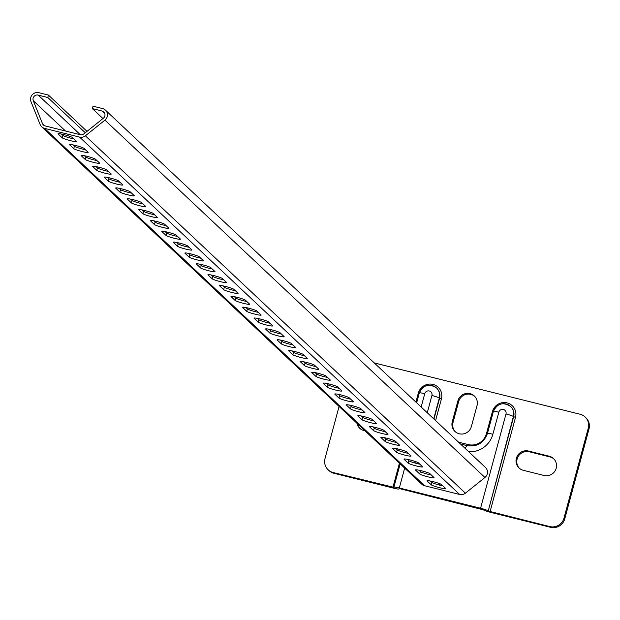 <?xml version="1.0" encoding="UTF-8"?>
<svg xmlns="http://www.w3.org/2000/svg" width="620" height="620" viewBox="0 0 620 620"><rect width="100%" height="100%" fill="white"/><g stroke="black" fill="none" stroke-linecap="round" stroke-linejoin="round"><path stroke-width="0.93" d="M438.666 483.282A6.68 6.533 -46.8 0 0 440.014 485.235M440.185 485.274A6.68 6.533 133.2 0 1 439.224 483.484M556.194 468.232A10.021 9.796 -46.8 0 0 549.235 456.219L528.527 451.058A10.021 9.796 -46.8 0 0 519.056 467.984A10.021 9.796 -46.8 0 0 523.327 470.309L544.034 475.478A10.021 9.796 -46.8 0 0 556.194 468.232M553.877 458.916A10.021 9.796 -46.8 0 0 550.002 456.948L529.294 451.779A10.021 9.796 -46.8 0 0 519.452 468.34M457.893 400.892L452.267 421.755A10.021 9.796 -46.8 0 0 454.956 431.443A10.021 9.796 -46.8 0 0 471.378 426.529L477.012 405.666A10.021 9.796 -46.8 0 0 474.315 395.978A10.021 9.796 -46.8 0 0 457.893 400.892L458.661 401.621L453.034 422.483A10.021 9.796 -46.8 0 0 455.351 431.791M356.934 423.235A10.021 9.796 -46.8 0 0 364.017 430.575L364.986 430.815M588.233 428.273A11.695 11.431 -46.8 0 0 585.094 416.966L585.861 417.694A11.695 11.431 133.2 0 1 589 428.993L588.233 428.273L563.983 518.134L564.75 518.855A11.695 11.431 133.2 0 1 550.568 527.31L490.831 512.407A6.68 0.674 -164.9 0 1 483.43 509.849L399.079 488.498M585.094 416.966A11.695 11.431 -46.8 0 0 580.111 414.253L374.232 362.901M404.666 468.131L399.311 487.986A6.68 0.674 -164.9 0 0 393.886 487.204A6.68 0.674 -164.9 0 0 393.964 487.359L333.142 472.541A11.695 11.431 -46.8 0 1 325.019 458.529L339.078 406.449M550.568 527.31L549.8 526.582L488.211 511.043L513.647 416.764A10.439 10.207 -46.8 0 0 510.717 406.557M549.8 526.582A11.695 11.431 -46.8 0 0 563.983 518.134M589 428.993L564.75 518.855M493.551 411.316A10.439 10.207 133.2 0 1 510.593 406.433A10.439 10.207 133.2 0 1 513.391 416.524L488.211 511.043M487.956 510.803A6.68 0.674 -164.9 0 0 480.562 508.253L505.998 413.974A3.759 3.674 -46.8 0 0 503.386 409.471A3.759 3.674 -46.8 0 0 498.829 412.184L492.877 434.248A23.39 22.863 133.2 0 1 468.767 451.794M399.311 487.986L480.562 508.253M399.195 488.521L399.079 488.94A6.68 0.674 -164.9 0 1 393.654 488.165L333.909 473.262A11.695 11.431 133.2 0 1 328.933 470.549L328.166 469.828M474.695 396.351A10.021 9.796 -46.8 0 0 458.661 401.621M357.701 423.964A10.021 9.796 -46.8 0 0 360.142 428.598M102.959 118.559L92.388 108.608L93.031 106.206L102.594 108.585A6.68 6.533 133.2 0 1 104.919 120.133L85.382 135.811A6.68 6.533 133.2 0 1 79.593 137.105L44.547 128.363A6.68 6.533 133.2 0 1 40.145 124.527L31 101.695A6.68 6.533 133.2 0 1 38.866 92.69L48.43 95.077L87.009 131.363M105.439 110.135L485.468 467.496A6.68 6.533 133.2 0 1 484.949 477.485L465.411 493.171A6.68 6.533 133.2 0 1 459.621 494.466L424.576 485.724A6.68 6.533 133.2 0 1 421.732 484.174L41.703 126.813M419.686 473.967A7.518 0.759 -164.9 0 0 427.335 476.671A7.518 0.759 -164.9 0 0 434.108 477.71A7.518 0.759 -164.9 0 0 434.023 477.539L429.924 473.688A7.518 0.759 -164.9 0 0 422.274 470.983A7.518 0.759 -164.9 0 0 415.493 469.945A7.518 0.759 -164.9 0 0 415.586 470.115L419.686 473.967L420.337 471.557L418.887 470.2M431.218 484.809A7.518 0.759 -164.9 0 0 438.867 487.514A7.518 0.759 -164.9 0 0 445.64 488.56A7.518 0.759 -164.9 0 0 445.555 488.389L441.456 484.53A7.518 0.759 -164.9 0 0 433.806 481.833A7.518 0.759 -164.9 0 0 427.025 480.787A7.518 0.759 -164.9 0 0 427.118 480.957L431.218 484.809L431.861 482.407L430.42 481.043M408.154 463.125A7.518 0.759 -164.9 0 0 415.803 465.821A7.518 0.759 -164.9 0 0 422.577 466.868A7.518 0.759 -164.9 0 0 422.491 466.697L418.392 462.846A7.518 0.759 -164.9 0 0 410.742 460.141A7.518 0.759 -164.9 0 0 403.961 459.094A7.518 0.759 -164.9 0 0 404.054 459.265L408.154 463.125L408.805 460.714L407.356 459.358M396.622 452.282A7.518 0.759 -164.9 0 0 404.271 454.979A7.518 0.759 -164.9 0 0 411.045 456.025A7.518 0.759 -164.9 0 0 410.959 455.855L406.86 452.003A7.518 0.759 -164.9 0 0 399.21 449.299A7.518 0.759 -164.9 0 0 392.429 448.252A7.518 0.759 -164.9 0 0 392.522 448.423L396.622 452.282L397.273 449.872L395.824 448.516M385.09 441.432A7.518 0.759 -164.9 0 0 392.739 444.137A7.518 0.759 -164.9 0 0 399.512 445.183A7.518 0.759 -164.9 0 0 399.427 445.013L395.328 441.153A7.518 0.759 -164.9 0 0 387.678 438.456A7.518 0.759 -164.9 0 0 380.897 437.41A7.518 0.759 -164.9 0 0 380.99 437.581L385.09 441.432L385.741 439.03L384.292 437.674M373.558 430.59A7.518 0.759 -164.9 0 0 381.207 433.295A7.518 0.759 -164.9 0 0 387.988 434.341A7.518 0.759 -164.9 0 0 387.895 434.171L383.796 430.311A7.518 0.759 -164.9 0 0 376.146 427.614A7.518 0.759 -164.9 0 0 369.365 426.568A7.518 0.759 -164.9 0 0 369.458 426.738L373.558 430.59L374.209 428.188L372.767 426.831M362.026 419.748A7.518 0.759 -164.9 0 0 369.675 422.453A7.518 0.759 -164.9 0 0 376.456 423.499A7.518 0.759 -164.9 0 0 376.363 423.328L372.263 419.469A7.518 0.759 -164.9 0 0 364.614 416.772A7.518 0.759 -164.9 0 0 357.833 415.725A7.518 0.759 -164.9 0 0 357.926 415.896L362.026 419.748L362.677 417.345L361.235 415.981M350.494 408.906A7.518 0.759 -164.9 0 0 358.143 411.603A7.518 0.759 -164.9 0 0 364.924 412.649A7.518 0.759 -164.9 0 0 364.831 412.478L360.731 408.627A7.518 0.759 -164.9 0 0 353.082 405.922A7.518 0.759 -164.9 0 0 346.301 404.875A7.518 0.759 -164.9 0 0 346.394 405.046L350.494 408.906L351.145 406.495L349.703 405.139M338.962 398.063A7.518 0.759 -164.9 0 0 346.611 400.76A7.518 0.759 -164.9 0 0 353.392 401.807A7.518 0.759 -164.9 0 0 353.299 401.636L349.2 397.784A7.518 0.759 -164.9 0 0 341.55 395.079A7.518 0.759 -164.9 0 0 334.777 394.033A7.518 0.759 -164.9 0 0 334.862 394.204L338.962 398.063L339.613 395.653L338.171 394.297M327.43 387.221A7.518 0.759 -164.9 0 0 335.079 389.918A7.518 0.759 -164.9 0 0 341.86 390.964A7.518 0.759 -164.9 0 0 341.767 390.794L337.668 386.942A7.518 0.759 -164.9 0 0 330.018 384.237A7.518 0.759 -164.9 0 0 323.245 383.191A7.518 0.759 -164.9 0 0 323.33 383.362L327.43 387.221L328.081 384.811L326.639 383.454M315.898 376.371A7.518 0.759 -164.9 0 0 323.547 379.076A7.518 0.759 -164.9 0 0 330.328 380.122A7.518 0.759 -164.9 0 0 330.235 379.952L326.135 376.092A7.518 0.759 -164.9 0 0 318.486 373.395A7.518 0.759 -164.9 0 0 311.713 372.349A7.518 0.759 -164.9 0 0 311.798 372.519L315.898 376.371L316.549 373.969L315.107 372.612M304.366 365.529A7.518 0.759 -164.9 0 0 312.015 368.233A7.518 0.759 -164.9 0 0 318.796 369.28A7.518 0.759 -164.9 0 0 318.703 369.109L314.603 365.25A7.518 0.759 -164.9 0 0 306.954 362.553A7.518 0.759 -164.9 0 0 300.181 361.507A7.518 0.759 -164.9 0 0 300.266 361.677L304.366 365.529L305.017 363.126L303.575 361.77M292.834 354.687A7.518 0.759 -164.9 0 0 300.483 357.391A7.518 0.759 -164.9 0 0 307.264 358.43A7.518 0.759 -164.9 0 0 307.171 358.267L303.072 354.408A7.518 0.759 -164.9 0 0 295.422 351.711A7.518 0.759 -164.9 0 0 288.649 350.664A7.518 0.759 -164.9 0 0 288.734 350.835L292.834 354.687L293.485 352.276L292.043 350.92M281.302 343.844A7.518 0.759 -164.9 0 0 288.951 346.541A7.518 0.759 -164.9 0 0 295.732 347.588A7.518 0.759 -164.9 0 0 295.639 347.417L291.54 343.565A7.518 0.759 -164.9 0 0 283.89 340.861A7.518 0.759 -164.9 0 0 277.117 339.814A7.518 0.759 -164.9 0 0 277.202 339.985L281.302 343.844L281.953 341.434L280.511 340.078M269.77 333.002A7.518 0.759 -164.9 0 0 277.419 335.699A7.518 0.759 -164.9 0 0 284.2 336.745A7.518 0.759 -164.9 0 0 284.107 336.575L280.007 332.723A7.518 0.759 -164.9 0 0 272.366 330.018A7.518 0.759 -164.9 0 0 265.585 328.972A7.518 0.759 -164.9 0 0 265.67 329.142L269.77 333.002L270.421 330.592L268.979 329.236M258.246 322.16A7.518 0.759 -164.9 0 0 265.887 324.857A7.518 0.759 -164.9 0 0 272.668 325.903A7.518 0.759 -164.9 0 0 272.583 325.733L268.483 321.881A7.518 0.759 -164.9 0 0 260.834 319.176A7.518 0.759 -164.9 0 0 254.053 318.13A7.518 0.759 -164.9 0 0 254.138 318.3L258.246 322.16L258.889 319.75L257.447 318.393M246.713 311.31A7.518 0.759 -164.9 0 0 254.355 314.014A7.518 0.759 -164.9 0 0 261.136 315.061A7.518 0.759 -164.9 0 0 261.051 314.89L256.951 311.031A7.518 0.759 -164.9 0 0 249.302 308.334A7.518 0.759 -164.9 0 0 242.521 307.288A7.518 0.759 -164.9 0 0 242.614 307.458L246.713 311.31L247.357 308.907L245.915 307.551M235.181 300.467A7.518 0.759 -164.9 0 0 242.831 303.172A7.518 0.759 -164.9 0 0 249.604 304.219A7.518 0.759 -164.9 0 0 249.519 304.048L245.419 300.188A7.518 0.759 -164.9 0 0 237.77 297.492A7.518 0.759 -164.9 0 0 230.989 296.445A7.518 0.759 -164.9 0 0 231.082 296.616L235.181 300.467L235.825 298.065L234.383 296.701M223.649 289.625A7.518 0.759 -164.9 0 0 231.299 292.33A7.518 0.759 -164.9 0 0 238.072 293.369A7.518 0.759 -164.9 0 0 237.987 293.198L233.887 289.346A7.518 0.759 -164.9 0 0 226.238 286.642A7.518 0.759 -164.9 0 0 219.457 285.603A7.518 0.759 -164.9 0 0 219.55 285.766L223.649 289.625L224.293 287.215L222.851 285.859M212.118 278.783A7.518 0.759 -164.9 0 0 219.767 281.48A7.518 0.759 -164.9 0 0 226.54 282.526A7.518 0.759 -164.9 0 0 226.455 282.356L222.355 278.504A7.518 0.759 -164.9 0 0 214.706 275.799A7.518 0.759 -164.9 0 0 207.925 274.753A7.518 0.759 -164.9 0 0 208.018 274.923L212.118 278.783L212.769 276.373L211.319 275.017M200.585 267.941A7.518 0.759 -164.9 0 0 208.235 270.638A7.518 0.759 -164.9 0 0 215.008 271.684A7.518 0.759 -164.9 0 0 214.923 271.513L210.823 267.662A7.518 0.759 -164.9 0 0 203.174 264.957A7.518 0.759 -164.9 0 0 196.393 263.911A7.518 0.759 -164.9 0 0 196.486 264.081L200.585 267.941L201.237 265.531L199.787 264.174M189.054 257.091A7.518 0.759 -164.9 0 0 196.703 259.796A7.518 0.759 -164.9 0 0 203.476 260.842A7.518 0.759 -164.9 0 0 203.391 260.671L199.291 256.812A7.518 0.759 -164.9 0 0 191.642 254.115A7.518 0.759 -164.9 0 0 184.861 253.069A7.518 0.759 -164.9 0 0 184.954 253.239L189.054 257.091L189.704 254.688L188.255 253.332M177.522 246.249A7.518 0.759 -164.9 0 0 185.171 248.953A7.518 0.759 -164.9 0 0 191.944 249.999A7.518 0.759 -164.9 0 0 191.859 249.829L187.759 245.97A7.518 0.759 -164.9 0 0 180.11 243.272A7.518 0.759 -164.9 0 0 173.329 242.226A7.518 0.759 -164.9 0 0 173.422 242.397L177.522 246.249L178.173 243.846L176.731 242.49M165.99 235.406A7.518 0.759 -164.9 0 0 173.639 238.111A7.518 0.759 -164.9 0 0 180.42 239.157A7.518 0.759 -164.9 0 0 180.327 238.987L176.227 235.127A7.518 0.759 -164.9 0 0 168.578 232.43A7.518 0.759 -164.9 0 0 161.797 231.384A7.518 0.759 -164.9 0 0 161.89 231.554L165.99 235.406L166.641 233.004L165.199 231.64M154.458 224.564A7.518 0.759 -164.9 0 0 162.107 227.261A7.518 0.759 -164.9 0 0 168.888 228.307A7.518 0.759 -164.9 0 0 168.795 228.137L164.695 224.285A7.518 0.759 -164.9 0 0 157.046 221.58A7.518 0.759 -164.9 0 0 150.265 220.534A7.518 0.759 -164.9 0 0 150.358 220.704L154.458 224.564L155.108 222.154L153.667 220.797M142.925 213.722A7.518 0.759 -164.9 0 0 150.575 216.419A7.518 0.759 -164.9 0 0 157.356 217.465A7.518 0.759 -164.9 0 0 157.263 217.294L153.163 213.443A7.518 0.759 -164.9 0 0 145.514 210.738A7.518 0.759 -164.9 0 0 138.741 209.692A7.518 0.759 -164.9 0 0 138.826 209.862L142.925 213.722L143.577 211.312L142.135 209.955M131.393 202.879A7.518 0.759 -164.9 0 0 139.043 205.577A7.518 0.759 -164.9 0 0 145.824 206.623A7.518 0.759 -164.9 0 0 145.731 206.452L141.631 202.601A7.518 0.759 -164.9 0 0 133.982 199.896A7.518 0.759 -164.9 0 0 127.208 198.85A7.518 0.759 -164.9 0 0 127.294 199.02L131.393 202.879L132.044 200.469L130.603 199.113M119.862 192.03A7.518 0.759 -164.9 0 0 127.511 194.734A7.518 0.759 -164.9 0 0 134.292 195.781A7.518 0.759 -164.9 0 0 134.199 195.61L130.099 191.75A7.518 0.759 -164.9 0 0 122.45 189.054A7.518 0.759 -164.9 0 0 115.676 188.007A7.518 0.759 -164.9 0 0 115.762 188.178L119.862 192.03L120.513 189.627L119.071 188.271M108.33 181.187A7.518 0.759 -164.9 0 0 115.979 183.892A7.518 0.759 -164.9 0 0 122.76 184.938A7.518 0.759 -164.9 0 0 122.667 184.768L118.567 180.908A7.518 0.759 -164.9 0 0 110.918 178.211A7.518 0.759 -164.9 0 0 104.144 177.165A7.518 0.759 -164.9 0 0 104.23 177.335L108.33 181.187L108.981 178.785L107.539 177.429M96.798 170.345A7.518 0.759 -164.9 0 0 104.447 173.05A7.518 0.759 -164.9 0 0 111.228 174.088A7.518 0.759 -164.9 0 0 111.135 173.918L107.035 170.066A7.518 0.759 -164.9 0 0 99.386 167.361A7.518 0.759 -164.9 0 0 92.612 166.323A7.518 0.759 -164.9 0 0 92.698 166.493L96.798 170.345L97.448 167.935L96.007 166.578M85.266 159.503A7.518 0.759 -164.9 0 0 92.915 162.2A7.518 0.759 -164.9 0 0 99.696 163.246A7.518 0.759 -164.9 0 0 99.603 163.076L95.503 159.224A7.518 0.759 -164.9 0 0 87.854 156.519A7.518 0.759 -164.9 0 0 81.081 155.473A7.518 0.759 -164.9 0 0 81.166 155.643L85.266 159.503L85.916 157.093L84.475 155.736M73.734 148.66A7.518 0.759 -164.9 0 0 81.383 151.358A7.518 0.759 -164.9 0 0 88.164 152.404A7.518 0.759 -164.9 0 0 88.071 152.233L83.971 148.382A7.518 0.759 -164.9 0 0 76.33 145.677A7.518 0.759 -164.9 0 0 69.549 144.631A7.518 0.759 -164.9 0 0 69.634 144.801L73.734 148.66L74.385 146.25L72.943 144.894M62.202 137.81A7.518 0.759 -164.9 0 0 69.851 140.515A7.518 0.759 -164.9 0 0 76.632 141.561A7.518 0.759 -164.9 0 0 76.547 141.391L72.439 137.532A7.518 0.759 -164.9 0 0 64.798 134.834A7.518 0.759 -164.9 0 0 58.017 133.788A7.518 0.759 -164.9 0 0 58.102 133.959L62.202 137.81L62.852 135.408L61.411 134.052M92.388 108.608L101.944 110.996A4.177 4.084 133.2 0 1 103.4 118.211L83.863 133.889A4.177 4.084 133.2 0 1 80.244 134.703L45.198 125.953A4.177 4.084 133.2 0 1 42.447 123.558L33.302 100.727A4.177 4.084 133.2 0 1 38.223 95.1L47.779 97.487L85.281 132.75M431.365 475.044A7.518 0.759 15.1 0 1 420.337 471.557M442.897 485.886A7.518 0.759 15.1 0 1 431.861 482.407M419.833 464.202A7.518 0.759 15.1 0 1 408.805 460.714M408.301 453.36A7.518 0.759 15.1 0 1 397.273 449.872M396.769 442.517A7.518 0.759 15.1 0 1 385.741 439.03M385.237 431.667A7.518 0.759 15.1 0 1 374.209 428.188M373.705 420.825A7.518 0.759 15.1 0 1 362.677 417.345M362.173 409.983A7.518 0.759 15.1 0 1 351.145 406.495M350.641 399.14A7.518 0.759 15.1 0 1 339.613 395.653M339.109 388.298A7.518 0.759 15.1 0 1 328.081 384.811M327.577 377.456A7.518 0.759 15.1 0 1 316.549 373.969M316.045 366.606A7.518 0.759 15.1 0 1 305.017 363.126M304.521 355.764A7.518 0.759 15.1 0 1 293.485 352.276M292.989 344.922A7.518 0.759 15.1 0 1 281.953 341.434M281.457 334.079A7.518 0.759 15.1 0 1 270.421 330.592M269.925 323.237A7.518 0.759 15.1 0 1 258.889 319.75M258.393 312.387A7.518 0.759 15.1 0 1 247.357 308.907M246.861 301.545A7.518 0.759 15.1 0 1 235.825 298.065M235.329 290.703A7.518 0.759 15.1 0 1 224.293 287.215M223.797 279.86A7.518 0.759 15.1 0 1 212.769 276.373M212.265 269.018A7.518 0.759 15.1 0 1 201.237 265.531M200.733 258.176A7.518 0.759 15.1 0 1 189.704 254.688M189.201 247.326A7.518 0.759 15.1 0 1 178.173 243.846M177.669 236.483A7.518 0.759 15.1 0 1 166.641 233.004M166.137 225.641A7.518 0.759 15.1 0 1 155.108 222.154M154.605 214.799A7.518 0.759 15.1 0 1 143.577 211.312M143.073 203.957A7.518 0.759 15.1 0 1 132.044 200.469M131.541 193.107A7.518 0.759 15.1 0 1 120.513 189.627M120.009 182.264A7.518 0.759 15.1 0 1 108.981 178.785M108.484 171.422A7.518 0.759 15.1 0 1 97.448 167.935M96.953 160.58A7.518 0.759 15.1 0 1 85.916 157.093M85.421 149.738A7.518 0.759 15.1 0 1 74.385 146.25M73.889 138.895A7.518 0.759 15.1 0 1 62.852 135.408M415.346 463.125L414.602 461.264M47.779 97.487L48.43 95.077M550.002 456.948L549.235 456.219M392.886 487.444L399.427 463.194M415.911 402.093L418.322 393.165A12.113 11.842 133.2 0 1 433.008 384.416A12.113 11.842 133.2 0 1 441.425 398.931L435.581 420.585M458.521 442.161L468.209 444.571A15.035 14.702 -46.8 0 0 486.444 433.706L492.396 411.641A12.113 11.842 133.2 0 1 507.09 402.892A12.113 11.842 133.2 0 1 515.499 417.407L490.064 511.686M333.142 472.541L333.909 473.262M505.998 413.974A6.68 0.674 15.1 0 1 513.391 416.524L515.499 417.407M460.489 444.005L467.023 445.633M419.469 392.84A10.439 10.207 133.2 0 1 436.511 387.957A10.439 10.207 133.2 0 1 439.317 398.048L439.572 398.288A10.439 10.207 -46.8 0 0 436.635 388.081M427.257 412.765L431.915 395.498A6.68 0.674 15.1 0 1 439.317 398.048L433.706 418.825M433.961 419.066L439.572 398.288L441.425 398.931M431.915 395.498A3.759 3.674 -46.8 0 0 429.311 390.988A3.759 3.674 -46.8 0 0 424.746 393.708L421.158 407.022M493.288 411.835L492.396 411.641M487.328 433.892L486.444 433.706M467.759 445.772L468.209 444.571M419.205 393.351L418.322 393.165M498.829 412.184A6.68 0.674 -164.9 0 0 493.404 411.409A6.68 0.674 -164.9 0 0 493.481 411.556M492.877 434.248A6.68 0.674 -164.9 0 0 487.444 433.473A6.68 0.674 -164.9 0 0 487.529 433.62M465.325 448.555A6.68 1.232 -76 0 1 467.154 445.633A6.68 1.232 -76 0 1 467.263 445.695M424.746 393.708A6.68 0.674 -164.9 0 0 419.321 392.933A6.68 0.674 -164.9 0 0 419.399 393.08M529.294 451.779L528.527 451.058M453.034 422.483L452.267 421.755M44.547 128.363L424.576 485.724M79.593 137.105L459.621 494.466M85.382 135.811L465.411 493.171M104.919 120.133L484.949 477.485M101.944 110.996L104.796 113.677M42.447 123.558L44.904 125.875M33.302 100.727L65.526 131.029M38.223 95.1L80.36 134.726M460.435 443.959L467.154 445.633C477.051 447.097 483.817 443.044 487.444 433.473L493.404 411.409C497.302 403.349 503.037 401.69 510.593 406.433L510.849 406.674M416.663 402.799L419.321 392.933C423.228 384.873 428.955 383.214 436.511 387.957L436.767 388.197M400.171 463.9L393.886 487.204"/></g></svg>
